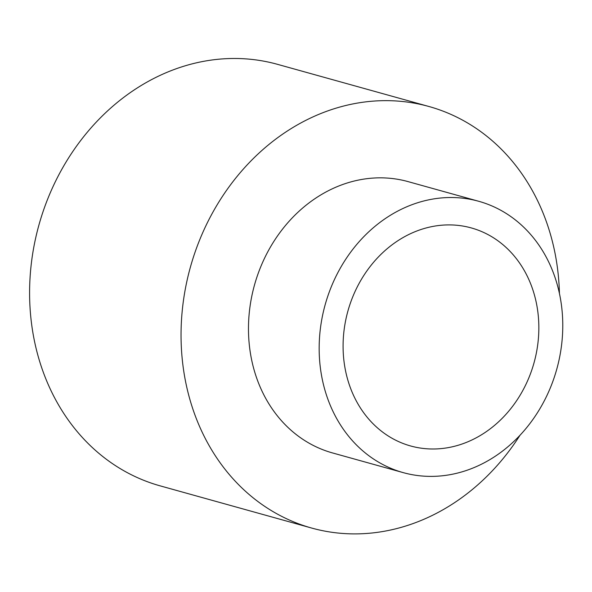<?xml version="1.0" encoding="UTF-8"?>
<svg xmlns="http://www.w3.org/2000/svg" width="592" height="592" viewBox="0 0 592 592"><rect width="100%" height="100%" fill="white"/><g stroke="black" fill="none" stroke-linecap="round" stroke-linejoin="round"><path stroke-width="0.89" d="M519.968 435.312A218.781 186.739 -74.4 0 1 311.599 528.034A218.781 186.739 -74.4 0 1 289.214 519.961A218.781 186.739 -74.4 0 1 194.487 253.864A218.781 186.739 -74.4 0 1 428.971 106.508A218.781 186.739 -74.4 0 1 559.433 293.58M311.599 528.034L160.136 485.854A218.781 186.739 -74.4 0 1 137.758 477.781A218.781 186.739 -74.4 0 1 43.031 211.692A218.781 186.739 -74.4 0 1 277.507 64.336L428.971 106.508M478.743 201.287L408.058 181.611A140.822 120.198 105.6 0 0 257.128 276.457A140.822 120.198 105.6 0 0 318.104 447.737A140.822 120.198 105.6 0 0 332.512 452.932L403.189 472.616A140.822 120.198 105.6 0 0 556.761 369.193A140.822 120.198 105.6 0 0 478.743 201.287A140.822 120.198 105.6 0 0 327.813 296.141A140.822 120.198 105.6 0 0 388.781 467.414A140.822 120.198 105.6 0 0 403.189 472.616M399.03 441.787A113.161 96.592 -74.4 0 1 350.035 304.155A113.161 96.592 -74.4 0 1 471.321 227.935A113.161 96.592 -74.4 0 1 534.014 362.859A113.161 96.592 -74.4 0 1 410.611 445.968A113.161 96.592 -74.4 0 1 399.03 441.787"/></g></svg>
